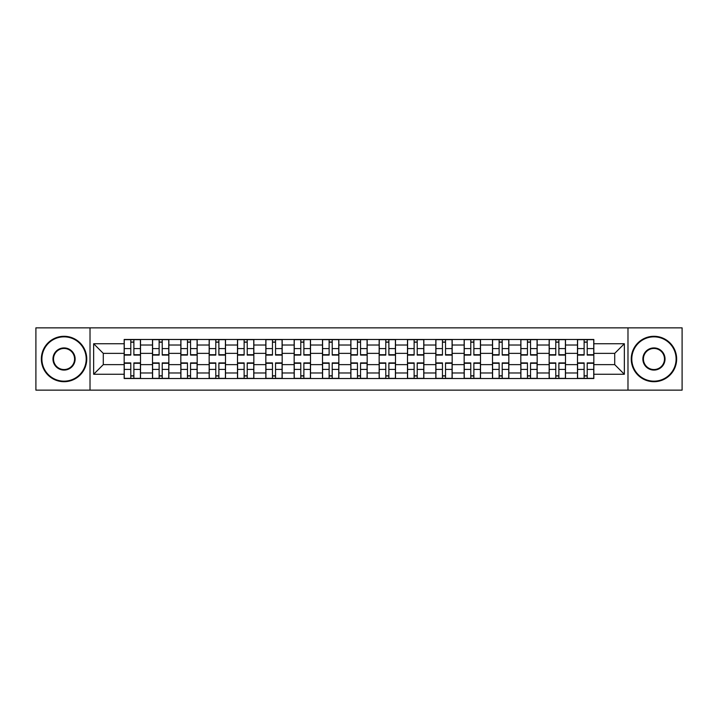 <?xml version="1.0" encoding="UTF-8"?>
<svg xmlns="http://www.w3.org/2000/svg" width="718" height="718" viewBox="0 0 718 718"><rect width="100%" height="100%" fill="white"/><g stroke="black" fill="none" stroke-linecap="round" stroke-linejoin="round"><path stroke-width="1.08" d="M627.981 390.143L682.1 390.143L682.1 327.857L35.9 327.857L35.9 390.143L627.981 390.143L627.981 327.857M152.503 378.521L152.503 345.017L140.513 345.017L140.513 378.521M140.513 345.017L140.513 339.479M152.503 345.017L152.503 339.479M168.847 339.479L168.847 378.521M180.828 378.521L180.828 339.479M197.181 339.479L197.181 378.521M209.162 378.521L209.162 339.479M225.506 339.479L225.506 378.521M237.496 378.521L237.496 339.479M253.84 339.479L253.84 378.521M265.831 378.521L265.831 339.479M282.174 339.479L282.174 378.521M294.165 378.521L294.165 339.479M310.508 339.479L310.508 378.521M322.499 378.521L322.499 339.479M338.842 339.479L338.842 378.521M350.824 378.521L350.824 339.479M367.176 339.479L367.176 378.521M379.158 378.521L379.158 339.479M395.501 339.479L395.501 378.521M407.492 378.521L407.492 339.479M423.835 339.479L423.835 378.521M435.826 378.521L435.826 339.479M452.169 339.479L452.169 378.521M464.16 378.521L464.16 339.479M480.504 339.479L480.504 378.521M492.494 378.521L492.494 339.479M508.838 339.479L508.838 378.521M520.819 378.521L520.819 339.479M537.172 339.479L537.172 378.521M549.153 378.521L549.153 339.479M565.497 339.479L565.497 378.521M577.487 378.521L577.487 339.479M577.487 364.627L565.497 364.627M549.153 364.627L537.172 364.627M520.819 364.627L508.838 364.627M492.494 364.627L480.504 364.627M464.16 364.627L452.169 364.627M435.826 364.627L423.835 364.627M407.492 364.627L395.501 364.627M379.158 364.627L367.176 364.627M350.824 364.627L338.842 364.627M322.499 364.627L310.508 364.627M294.165 364.627L282.174 364.627M265.831 364.627L253.84 364.627M237.496 364.627L225.506 364.627M209.162 364.627L197.181 364.627M180.828 364.627L168.847 364.627M152.503 364.627L140.513 364.627M577.487 353.373L565.497 353.373M549.153 353.373L537.172 353.373M520.819 353.373L508.838 353.373M492.494 353.373L480.504 353.373M464.16 353.373L452.169 353.373M435.826 353.373L423.835 353.373M407.492 353.373L395.501 353.373M379.158 353.373L367.176 353.373M350.824 353.373L338.842 353.373M322.499 353.373L310.508 353.373M294.165 353.373L282.174 353.373M265.831 353.373L253.84 353.373M237.496 353.373L225.506 353.373M209.162 353.373L197.181 353.373M180.828 353.373L168.847 353.373M152.503 353.373L140.513 353.373M103.284 364.627L124.169 364.627L124.169 353.373L103.284 353.373L103.284 364.627L93.654 374.257L93.654 343.743L124.169 343.743L124.169 353.373M593.831 353.373L593.831 364.627L614.716 364.627L614.716 353.373L593.831 353.373L593.831 339.479L124.169 339.479L124.169 343.743M593.831 343.743L624.346 343.743L624.346 374.257L593.831 374.257L593.831 364.627M124.169 364.627L124.169 378.521L593.831 378.521L593.831 374.257M124.169 374.257L93.654 374.257M90.019 390.143L90.019 327.857M133.88 375.801L130.793 375.801M130.793 342.199L133.88 342.199M162.214 375.801L159.127 375.801M159.127 342.199L162.214 342.199M190.548 375.801L187.461 375.801M187.461 342.199L190.548 342.199M218.882 375.801L215.795 375.801M215.795 342.199L218.882 342.199M247.216 375.801L244.129 375.801M244.129 342.199L247.216 342.199M275.55 375.801L272.463 375.801M272.463 342.199L275.55 342.199M303.876 375.801L300.788 375.801M300.788 342.199L303.876 342.199M332.21 375.801L329.122 375.801M329.122 342.199L332.21 342.199M360.544 375.801L357.456 375.801M357.456 342.199L360.544 342.199M388.878 375.801L385.79 375.801M385.79 342.199L388.878 342.199M417.212 375.801L414.124 375.801M414.124 342.199L417.212 342.199M445.537 375.801L442.45 375.801M442.45 342.199L445.537 342.199M473.871 375.801L470.784 375.801M470.784 342.199L473.871 342.199M502.205 375.801L499.118 375.801M499.118 342.199L502.205 342.199M530.539 375.801L527.452 375.801M527.452 342.199L530.539 342.199M558.873 375.801L555.786 375.801M555.786 342.199L558.873 342.199M587.207 375.801L584.12 375.801M584.12 342.199L587.207 342.199M93.654 343.743L103.284 353.373M614.716 364.627L624.346 374.257M614.716 353.373L624.346 343.743M133.88 355.096L133.88 339.659L140.423 339.659L140.423 355.096L133.88 355.096M130.793 342.019L133.88 342.019M130.793 339.659L124.259 339.659L124.259 355.096L130.793 355.096L130.793 339.659L133.88 339.659M130.793 362.904L130.793 378.341L124.259 378.341L124.259 362.904L130.793 362.904M133.88 375.981L130.793 375.981M133.88 378.341L140.423 378.341L140.423 362.904L133.88 362.904L133.88 378.341L130.793 378.341M162.214 355.096L162.214 339.659L168.757 339.659L168.757 355.096L162.214 355.096M159.127 342.019L162.214 342.019M159.127 339.659L152.593 339.659L152.593 355.096L159.127 355.096L159.127 339.659L162.214 339.659M190.548 355.096L190.548 339.659L197.091 339.659L197.091 355.096L190.548 355.096M187.461 342.019L190.548 342.019M187.461 339.659L180.927 339.659L180.927 355.096L187.461 355.096L187.461 339.659L190.548 339.659M159.127 362.904L159.127 378.341L152.593 378.341L152.593 362.904L159.127 362.904M162.214 375.981L159.127 375.981M162.214 378.341L168.757 378.341L168.757 362.904L162.214 362.904L162.214 378.341L159.127 378.341M187.461 362.904L187.461 378.341L180.927 378.341L180.927 362.904L187.461 362.904M190.548 375.981L187.461 375.981M190.548 378.341L197.091 378.341L197.091 362.904L190.548 362.904L190.548 378.341L187.461 378.341M64.055 381.159A22.159 22.159 0 0 0 86.205 359A22.159 22.159 0 0 0 64.055 336.841A22.159 22.159 0 0 0 41.895 359A22.159 22.159 0 0 0 64.055 381.159M64.055 336.293A22.707 22.707 0 0 1 86.752 359A22.707 22.707 0 0 1 64.055 381.707A22.707 22.707 0 0 1 41.348 359A22.707 22.707 0 0 1 64.055 336.293M64.055 370.075A11.075 11.075 0 0 1 52.97 359A11.075 11.075 0 0 1 64.055 347.925A11.075 11.075 0 0 1 75.13 359A11.075 11.075 0 0 1 64.055 370.075M64.055 348.463A10.537 10.537 0 0 0 53.518 359A10.537 10.537 0 0 0 64.055 369.537A10.537 10.537 0 0 0 74.582 359A10.537 10.537 0 0 0 64.055 348.463M653.945 381.159A22.159 22.159 0 0 0 676.105 359A22.159 22.159 0 0 0 653.945 336.841A22.159 22.159 0 0 0 631.795 359A22.159 22.159 0 0 0 653.945 381.159M653.945 336.293A22.707 22.707 0 0 1 676.652 359A22.707 22.707 0 0 1 653.945 381.707A22.707 22.707 0 0 1 631.248 359A22.707 22.707 0 0 1 653.945 336.293M653.945 370.075A11.075 11.075 0 0 1 642.87 359A11.075 11.075 0 0 1 653.945 347.925A11.075 11.075 0 0 1 665.03 359A11.075 11.075 0 0 1 653.945 370.075M653.945 348.463A10.537 10.537 0 0 0 643.418 359A10.537 10.537 0 0 0 653.945 369.537A10.537 10.537 0 0 0 664.482 359A10.537 10.537 0 0 0 653.945 348.463M218.882 355.096L218.882 339.659L225.416 339.659L225.416 355.096L218.882 355.096M215.795 342.019L218.882 342.019M215.795 339.659L209.252 339.659L209.252 355.096L215.795 355.096L215.795 339.659L218.882 339.659M247.216 355.096L247.216 339.659L253.75 339.659L253.75 355.096L247.216 355.096M244.129 342.019L247.216 342.019M244.129 339.659L237.586 339.659L237.586 355.096L244.129 355.096L244.129 339.659L247.216 339.659M275.55 355.096L275.55 339.659L282.084 339.659L282.084 355.096L275.55 355.096M272.463 342.019L275.55 342.019M272.463 339.659L265.92 339.659L265.92 355.096L272.463 355.096L272.463 339.659L275.55 339.659M215.795 362.904L215.795 378.341L209.252 378.341L209.252 362.904L215.795 362.904M218.882 375.981L215.795 375.981M218.882 378.341L225.416 378.341L225.416 362.904L218.882 362.904L218.882 378.341L215.795 378.341M244.129 362.904L244.129 378.341L237.586 378.341L237.586 362.904L244.129 362.904M247.216 375.981L244.129 375.981M247.216 378.341L253.75 378.341L253.75 362.904L247.216 362.904L247.216 378.341L244.129 378.341M272.463 362.904L272.463 378.341L265.92 378.341L265.92 362.904L272.463 362.904M275.55 375.981L272.463 375.981M275.55 378.341L282.084 378.341L282.084 362.904L275.55 362.904L275.55 378.341L272.463 378.341M303.876 355.096L303.876 339.659L310.418 339.659L310.418 355.096L303.876 355.096M300.788 342.019L303.876 342.019M300.788 339.659L294.254 339.659L294.254 355.096L300.788 355.096L300.788 339.659L303.876 339.659M300.788 362.904L300.788 378.341L294.254 378.341L294.254 362.904L300.788 362.904M303.876 375.981L300.788 375.981M303.876 378.341L310.418 378.341L310.418 362.904L303.876 362.904L303.876 378.341L300.788 378.341M332.21 355.096L332.21 339.659L338.752 339.659L338.752 355.096L332.21 355.096M329.122 342.019L332.21 342.019M329.122 339.659L322.588 339.659L322.588 355.096L329.122 355.096L329.122 339.659L332.21 339.659M329.122 362.904L329.122 378.341L322.588 378.341L322.588 362.904L329.122 362.904M332.21 375.981L329.122 375.981M332.21 378.341L338.752 378.341L338.752 362.904L332.21 362.904L332.21 378.341L329.122 378.341M360.544 355.096L360.544 339.659L367.086 339.659L367.086 355.096L360.544 355.096M357.456 342.019L360.544 342.019M357.456 339.659L350.914 339.659L350.914 355.096L357.456 355.096L357.456 339.659L360.544 339.659M357.456 362.904L357.456 378.341L350.914 378.341L350.914 362.904L357.456 362.904M360.544 375.981L357.456 375.981M360.544 378.341L367.086 378.341L367.086 362.904L360.544 362.904L360.544 378.341L357.456 378.341M388.878 355.096L388.878 339.659L395.412 339.659L395.412 355.096L388.878 355.096M385.79 342.019L388.878 342.019M385.79 339.659L379.248 339.659L379.248 355.096L385.79 355.096L385.79 339.659L388.878 339.659M385.79 362.904L385.79 378.341L379.248 378.341L379.248 362.904L385.79 362.904M388.878 375.981L385.79 375.981M388.878 378.341L395.412 378.341L395.412 362.904L388.878 362.904L388.878 378.341L385.79 378.341M417.212 355.096L417.212 339.659L423.746 339.659L423.746 355.096L417.212 355.096M414.124 342.019L417.212 342.019M414.124 339.659L407.582 339.659L407.582 355.096L414.124 355.096L414.124 339.659L417.212 339.659M414.124 362.904L414.124 378.341L407.582 378.341L407.582 362.904L414.124 362.904M417.212 375.981L414.124 375.981M417.212 378.341L423.746 378.341L423.746 362.904L417.212 362.904L417.212 378.341L414.124 378.341M445.537 355.096L445.537 339.659L452.08 339.659L452.08 355.096L445.537 355.096M442.45 342.019L445.537 342.019M442.45 339.659L435.916 339.659L435.916 355.096L442.45 355.096L442.45 339.659L445.537 339.659M442.45 362.904L442.45 378.341L435.916 378.341L435.916 362.904L442.45 362.904M445.537 375.981L442.45 375.981M445.537 378.341L452.08 378.341L452.08 362.904L445.537 362.904L445.537 378.341L442.45 378.341M473.871 355.096L473.871 339.659L480.414 339.659L480.414 355.096L473.871 355.096M470.784 342.019L473.871 342.019M470.784 339.659L464.25 339.659L464.25 355.096L470.784 355.096L470.784 339.659L473.871 339.659M470.784 362.904L470.784 378.341L464.25 378.341L464.25 362.904L470.784 362.904M473.871 375.981L470.784 375.981M473.871 378.341L480.414 378.341L480.414 362.904L473.871 362.904L473.871 378.341L470.784 378.341M502.205 355.096L502.205 339.659L508.748 339.659L508.748 355.096L502.205 355.096M499.118 342.019L502.205 342.019M499.118 339.659L492.584 339.659L492.584 355.096L499.118 355.096L499.118 339.659L502.205 339.659M499.118 362.904L499.118 378.341L492.584 378.341L492.584 362.904L499.118 362.904M502.205 375.981L499.118 375.981M502.205 378.341L508.748 378.341L508.748 362.904L502.205 362.904L502.205 378.341L499.118 378.341M530.539 355.096L530.539 339.659L537.073 339.659L537.073 355.096L530.539 355.096M527.452 342.019L530.539 342.019M527.452 339.659L520.909 339.659L520.909 355.096L527.452 355.096L527.452 339.659L530.539 339.659M527.452 362.904L527.452 378.341L520.909 378.341L520.909 362.904L527.452 362.904M530.539 375.981L527.452 375.981M530.539 378.341L537.073 378.341L537.073 362.904L530.539 362.904L530.539 378.341L527.452 378.341M558.873 355.096L558.873 339.659L565.407 339.659L565.407 355.096L558.873 355.096M555.786 342.019L558.873 342.019M555.786 339.659L549.243 339.659L549.243 355.096L555.786 355.096L555.786 339.659L558.873 339.659M555.786 362.904L555.786 378.341L549.243 378.341L549.243 362.904L555.786 362.904M558.873 375.981L555.786 375.981M558.873 378.341L565.407 378.341L565.407 362.904L558.873 362.904L558.873 378.341L555.786 378.341M587.207 355.096L587.207 339.659L593.741 339.659L593.741 355.096L587.207 355.096M584.12 342.019L587.207 342.019M584.12 339.659L577.577 339.659L577.577 355.096L584.12 355.096L584.12 339.659L587.207 339.659M584.12 362.904L584.12 378.341L577.577 378.341L577.577 362.904L584.12 362.904M587.207 375.981L584.12 375.981M587.207 378.341L593.741 378.341L593.741 362.904L587.207 362.904L587.207 378.341L584.12 378.341M549.153 345.017L537.172 345.017M520.819 345.017L508.838 345.017M492.494 345.017L480.504 345.017M464.16 345.017L452.169 345.017M435.826 345.017L423.835 345.017M407.492 345.017L395.501 345.017M379.158 345.017L367.176 345.017M350.824 345.017L338.842 345.017M322.499 345.017L310.508 345.017M294.165 345.017L282.174 345.017M265.831 345.017L253.84 345.017M237.496 345.017L225.506 345.017M209.162 345.017L197.181 345.017M180.828 345.017L168.847 345.017M577.487 345.017L565.497 345.017M549.153 372.983L537.172 372.983M520.819 372.983L508.838 372.983M492.494 372.983L480.504 372.983M464.16 372.983L452.169 372.983M435.826 372.983L423.835 372.983M407.492 372.983L395.501 372.983M379.158 372.983L367.176 372.983M350.824 372.983L338.842 372.983M322.499 372.983L310.508 372.983M294.165 372.983L282.174 372.983M265.831 372.983L253.84 372.983M237.496 372.983L225.506 372.983M209.162 372.983L197.181 372.983M180.828 372.983L168.847 372.983M152.503 372.983L140.513 372.983M577.487 372.983L565.497 372.983M133.88 354.71L140.423 354.71M133.88 348.58L140.423 348.58M124.259 354.71L130.793 354.71M124.259 348.58L130.793 348.58M130.793 363.29L124.259 363.29M130.793 369.42L124.259 369.42M140.423 363.29L133.88 363.29M140.423 369.42L133.88 369.42M162.214 354.71L168.757 354.71M162.214 348.58L168.757 348.58M152.593 354.71L159.127 354.71M152.593 348.58L159.127 348.58M190.548 354.71L197.091 354.71M190.548 348.58L197.091 348.58M180.927 354.71L187.461 354.71M180.927 348.58L187.461 348.58M159.127 363.29L152.593 363.29M159.127 369.42L152.593 369.42M168.757 363.29L162.214 363.29M168.757 369.42L162.214 369.42M187.461 363.29L180.927 363.29M187.461 369.42L180.927 369.42M197.091 363.29L190.548 363.29M197.091 369.42L190.548 369.42M218.882 354.71L225.416 354.71M218.882 348.58L225.416 348.58M209.252 354.71L215.795 354.71M209.252 348.58L215.795 348.58M247.216 354.71L253.75 354.71M247.216 348.58L253.75 348.58M237.586 354.71L244.129 354.71M237.586 348.58L244.129 348.58M275.55 354.71L282.084 354.71M275.55 348.58L282.084 348.58M265.92 354.71L272.463 354.71M265.92 348.58L272.463 348.58M215.795 363.29L209.252 363.29M215.795 369.42L209.252 369.42M225.416 363.29L218.882 363.29M225.416 369.42L218.882 369.42M244.129 363.29L237.586 363.29M244.129 369.42L237.586 369.42M253.75 363.29L247.216 363.29M253.75 369.42L247.216 369.42M272.463 363.29L265.92 363.29M272.463 369.42L265.92 369.42M282.084 363.29L275.55 363.29M282.084 369.42L275.55 369.42M303.876 354.71L310.418 354.71M303.876 348.58L310.418 348.58M294.254 354.71L300.788 354.71M294.254 348.58L300.788 348.58M300.788 363.29L294.254 363.29M300.788 369.42L294.254 369.42M310.418 363.29L303.876 363.29M310.418 369.42L303.876 369.42M332.21 354.71L338.752 354.71M332.21 348.58L338.752 348.58M322.588 354.71L329.122 354.71M322.588 348.58L329.122 348.58M329.122 363.29L322.588 363.29M329.122 369.42L322.588 369.42M338.752 363.29L332.21 363.29M338.752 369.42L332.21 369.42M360.544 354.71L367.086 354.71M360.544 348.58L367.086 348.58M350.914 354.71L357.456 354.71M350.914 348.58L357.456 348.58M357.456 363.29L350.914 363.29M357.456 369.42L350.914 369.42M367.086 363.29L360.544 363.29M367.086 369.42L360.544 369.42M388.878 354.71L395.412 354.71M388.878 348.58L395.412 348.58M379.248 354.71L385.79 354.71M379.248 348.58L385.79 348.58M385.79 363.29L379.248 363.29M385.79 369.42L379.248 369.42M395.412 363.29L388.878 363.29M395.412 369.42L388.878 369.42M417.212 354.71L423.746 354.71M417.212 348.58L423.746 348.58M407.582 354.71L414.124 354.71M407.582 348.58L414.124 348.58M414.124 363.29L407.582 363.29M414.124 369.42L407.582 369.42M423.746 363.29L417.212 363.29M423.746 369.42L417.212 369.42M445.537 354.71L452.08 354.71M445.537 348.58L452.08 348.58M435.916 354.71L442.45 354.71M435.916 348.58L442.45 348.58M442.45 363.29L435.916 363.29M442.45 369.42L435.916 369.42M452.08 363.29L445.537 363.29M452.08 369.42L445.537 369.42M473.871 354.71L480.414 354.71M473.871 348.58L480.414 348.58M464.25 354.71L470.784 354.71M464.25 348.58L470.784 348.58M470.784 363.29L464.25 363.29M470.784 369.42L464.25 369.42M480.414 363.29L473.871 363.29M480.414 369.42L473.871 369.42M502.205 354.71L508.748 354.71M502.205 348.58L508.748 348.58M492.584 354.71L499.118 354.71M492.584 348.58L499.118 348.58M499.118 363.29L492.584 363.29M499.118 369.42L492.584 369.42M508.748 363.29L502.205 363.29M508.748 369.42L502.205 369.42M530.539 354.71L537.073 354.71M530.539 348.58L537.073 348.58M520.909 354.71L527.452 354.71M520.909 348.58L527.452 348.58M527.452 363.29L520.909 363.29M527.452 369.42L520.909 369.42M537.073 363.29L530.539 363.29M537.073 369.42L530.539 369.42M558.873 354.71L565.407 354.71M558.873 348.58L565.407 348.58M549.243 354.71L555.786 354.71M549.243 348.58L555.786 348.58M555.786 363.29L549.243 363.29M555.786 369.42L549.243 369.42M565.407 363.29L558.873 363.29M565.407 369.42L558.873 369.42M587.207 354.71L593.741 354.71M587.207 348.58L593.741 348.58M577.577 354.71L584.12 354.71M577.577 348.58L584.12 348.58M584.12 363.29L577.577 363.29M584.12 369.42L577.577 369.42M593.741 363.29L587.207 363.29M593.741 369.42L587.207 369.42"/></g></svg>
